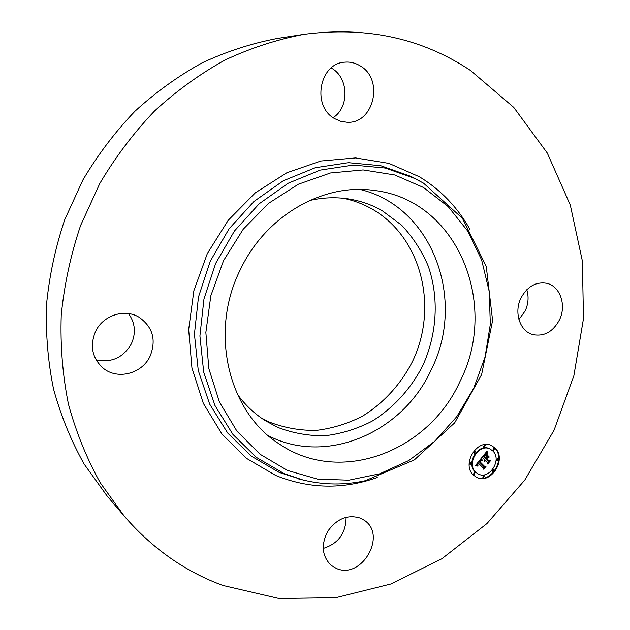 <?xml version="1.0" encoding="UTF-8"?>
<svg xmlns="http://www.w3.org/2000/svg" width="630" height="630" viewBox="0 0 630 630"><rect width="100%" height="100%" fill="white"/><g stroke="black" fill="none" stroke-linecap="round" stroke-linejoin="round"><path stroke-width="0.94" d="M360.195 189.48C433.196 206.908 466.381 300.683 431.18 369.865C403.011 432.172 326.97 465.916 268.372 435.732M309.59 200.521C322.552 197.529 335.365 196.97 348.012 198.852C360.226 200.71 371.613 204.655 382.174 210.68L401.593 225.178C412.808 237.093 421.69 250.732 428.235 266.104C439.212 297.809 437.094 334.05 422.785 365.605C410.973 388.726 393.396 408.035 371.936 421.265C357.052 428.896 341.484 433.716 325.23 435.732C308.905 436.007 293.1 433.235 277.814 427.408L265.301 420.683C254.504 413.815 245.188 405.003 237.345 394.262M343.177 198.245C353.461 200.332 363.116 203.947 372.133 209.066C421.722 237.321 438.685 307.393 412.461 361.549C400.822 384.292 383.497 403.279 362.321 416.257C347.634 423.738 332.27 428.455 316.236 430.4C300.124 430.637 284.532 427.88 269.443 422.116L261.245 417.966M124.204 516.088L106.974 495.802L84.136 464.09C71.103 440.819 60.905 415.808 53.542 389.057C47.943 361.589 45.604 333.435 46.518 304.597C49.345 275.712 55.424 247.369 64.78 219.579L82.995 179.802C97.878 154.704 115.219 131.828 135.009 111.187C155.956 92.075 178.416 75.915 202.403 62.724C226.957 51.353 252 43.249 277.523 38.406L303.825 34.359C366.369 26.153 421.919 38.186 470.468 70.458L513.741 107.368L547.305 153.074L570.315 205.104L582.38 261.056L583.482 318.646L573.875 375.693L554.077 430.156L524.798 480.068L486.982 523.554L441.827 558.778L390.805 584.026L335.774 597.712L278.94 598.5L222.918 585.475C185.236 571.654 152.326 548.525 124.204 516.088L100.367 482.926C86.759 458.545 76.12 432.298 68.442 404.184C62.622 375.283 60.22 345.626 61.244 315.22C64.268 284.744 70.718 254.835 80.601 225.477L99.816 183.464C115.503 156.949 133.749 132.796 154.555 110.998C176.565 90.83 200.135 73.797 225.28 59.897C250.992 47.935 277.168 39.422 303.825 34.359M526.806 289.729C528.924 296.785 528.389 303.833 525.199 310.889L518.915 319.52M346.083 517.269C345.957 533.287 338.318 543.682 323.159 548.439M128.536 313.59C135.206 322.93 136.143 333.018 131.347 343.846C123.283 357.667 111.541 363.022 96.114 359.919M331.223 67.961L331.876 68.355C348.807 78.065 349.437 107.384 333.152 117.645M360.336 65.961C384.292 79.585 373.763 124.015 347.122 122.267L340.751 121.314L334.75 118.684C311.543 106.454 319.221 63.102 344.909 62.165C350.398 61.709 355.541 62.976 360.336 65.961M95.563 331.451C103.029 315.339 124.512 308.409 138.852 317.103C152.767 326.82 156.516 339.853 150.105 356.186C142.183 373.684 117.566 380.229 103.186 368.18C92.153 358.147 89.61 345.909 95.563 331.451M336.475 568.481L331.073 565.307C321.859 556.03 320.835 544.564 327.994 530.925C337.121 518.522 347.941 514.269 360.439 518.167L364.124 520.207C387.474 534.799 361.809 579.884 336.475 568.481M520.931 298.108C527.168 286.65 535.658 281.697 546.399 283.232C560.062 285.784 566.819 305.259 559.432 319.945C552.904 331.923 544.013 336.798 532.752 334.561C519.955 331.309 513.718 312.48 520.931 298.108M240.51 269.293C266.017 215.452 323.363 183.031 373.803 190.394C457.372 199.545 499.574 304.298 460.089 381.252C428.888 451.277 340.476 485.974 279.263 443.953C228.422 412.162 208.798 331.892 240.51 269.293M473.406 475.044C461.144 464.231 477.477 437.96 491.605 445.638L495.125 448.127C507.339 459.278 490.431 485.517 476.319 477.178L473.406 475.044M476.044 477.028C490.187 484.911 506.646 458.876 494.558 447.867L491.321 445.512M490.108 449.04L489.549 448.773C478.422 442.669 465.515 463.349 475.17 471.894L478.06 473.886L475.721 472.177C466.058 463.633 478.981 442.929 490.108 449.04L492.833 450.97C502.464 459.727 489.187 480.406 478.06 473.886M475.036 451.088L473.705 452.726L474.146 452.938M494.07 448.473L492.762 450.096L493.219 450.316M484.667 445.339L483.352 446.969L483.808 447.19M493.652 469.736L492.345 471.358L492.755 471.563M497.763 458.569L496.456 460.191L496.889 460.404M474.673 472.508L473.351 474.146L473.736 474.343M470.878 462.381L469.555 464.019L469.956 464.223M484.116 475.516L482.808 477.146L483.194 477.351M481.17 458.419L481.863 460.664L480.517 460.475L479.217 461.758L484.116 466.767L485.171 466.562L483.005 469.255L483.131 467.901L478.587 463.373L477.784 464.554L478.012 465.94L477.572 464.735L478.241 463.026L477.146 464.672L477.619 466.09L475.508 465.531L481.17 458.419M481.761 458.341L482.233 460.64L481.761 458.341M481.202 460.624L479.918 461.719L484.509 466.31L486.116 466.224L483.69 469.232L485.73 466.428L484.399 466.523L479.643 461.774L481.202 460.624M481.603 457.884L486.541 451.781L487.124 454.12L485.604 454.12L483.58 456.293L485.714 458.427L485.998 458.073L484.123 456.183L486.557 454.206L484.36 456.159L486.116 457.923L486.833 457.041L486.825 455.325L488.73 457.238L487.179 457.467L486.092 458.813L488.384 461.113L489.581 460.955L487.258 463.837L487.439 462.286L485.486 460.325L484.919 461.404L485.147 459.987L484.47 461.42L484.761 459.609L482.84 457.679L481.603 457.884M487.179 451.608L487.549 454.128L487.179 451.608M487.329 455.057L489.29 457.034L487.329 455.057M487.856 457.49L486.888 458.695L488.825 460.64L490.644 460.601L487.667 464.026L490.258 460.806L488.762 460.845L486.644 458.719L487.856 457.49M481.95 457.459L482.84 457.679M487.392 462.703L488.707 461.065M488.384 461.113L485.651 458.404M486.722 457.183L488.171 456.97L486.825 455.616M485.714 458.427L483.076 456.065M485.155 454.451L484.604 454.175L485.147 453.805L486.565 453.844L486.092 452.332M484.911 460.27L484.502 460.065M484.998 460.16L484.557 459.939M485.069 460.073L484.612 459.845M485.147 459.987L484.667 459.75M486.092 458.813L485.533 458.538M487.179 457.467L486.683 457.23M488.73 457.238L488.171 456.97M486.116 457.923L485.604 457.671M483.58 456.293L483.084 456.049M483.761 456.081L483.265 455.837M484.226 455.514L483.722 455.269M484.494 455.175L483.99 454.931M484.635 455.002L484.131 454.758M484.769 454.836L484.265 454.592M484.903 454.695L484.383 454.443M485.037 454.561L484.494 454.301M485.281 454.348L484.722 454.072M485.391 454.254L484.832 453.986M485.502 454.183L484.942 453.915M485.604 454.12L485.045 453.852M485.706 454.072L485.147 453.805M485.809 454.041L485.25 453.773M485.919 454.017L485.36 453.75M486.037 454.002L485.478 453.726M486.171 453.986L485.612 453.718M486.305 453.986L485.746 453.718M486.454 453.994L485.895 453.726M486.604 454.017L486.053 453.742M486.769 454.041L486.21 453.773M486.943 454.072L486.384 453.805M487.124 454.12L486.565 453.844M486.88 453.458L486.321 453.19M486.84 453.348L486.281 453.08M486.809 453.238L486.25 452.97M486.777 453.143L486.218 452.876M486.722 452.97L486.171 452.702M486.691 452.812L486.132 452.545M486.651 452.631L486.092 452.364M486.636 452.537L486.124 452.285M486.62 452.427L486.187 452.214M475.611 465.405L477.067 465.806L476.752 463.963M483.108 468.153L484.249 466.735M484.116 466.767L479.217 461.758M480.139 460.695L479.587 460.42L480.249 460.144L481.596 460.617M481.17 460.404L480.8 458.892M475.981 465.633L475.587 465.436M476.201 465.696L475.65 465.412M476.422 465.751L475.87 465.476M476.627 465.814L476.075 465.531M476.831 465.877L476.28 465.594M477.028 465.94L476.477 465.665M477.217 466.011L476.658 465.735M477.39 466.082L476.839 465.806M477.619 466.09L477.067 465.806M477.516 465.972L476.965 465.688M477.43 465.846L476.878 465.57M477.351 465.727L476.792 465.452M477.28 465.609L476.729 465.334M477.225 465.491L476.674 465.216M477.178 465.373L476.627 465.098M477.138 465.255L476.587 464.979M477.123 465.137L476.571 464.861M477.107 465.027L476.556 464.743M477.107 464.909L476.556 464.633M477.123 464.79L476.571 464.515M477.146 464.672L476.595 464.389M477.178 464.546L476.627 464.271M477.225 464.42L476.674 464.137M477.288 464.286L476.737 464.011M477.359 464.152L476.823 463.885M477.438 464.011L476.926 463.751M477.532 463.869L477.036 463.617M477.634 463.719L477.146 463.475M477.753 463.57L477.264 463.326M477.847 463.459L477.351 463.215M477.934 463.357L477.438 463.105M478.036 463.247L477.532 462.995M478.138 463.137L477.619 462.877M478.241 463.026L477.713 462.759M479.304 461.64L478.8 461.396M479.383 461.53L478.887 461.286M479.462 461.42L478.973 461.176M479.548 461.317L479.06 461.073M479.635 461.207L479.147 460.963M479.737 461.081L479.249 460.837M479.84 460.971L479.335 460.719M479.942 460.869L479.43 460.609M480.036 460.774L479.509 460.506M480.233 460.624L479.682 460.349M480.328 460.562L479.776 460.286M480.422 460.514L479.871 460.239M480.517 460.475L479.966 460.199M480.611 460.443L480.06 460.168M480.706 460.428L480.147 460.152M480.8 460.42L480.249 460.144M480.903 460.42L480.351 460.144M481.005 460.428L480.454 460.152M481.115 460.451L480.564 460.176M481.233 460.475L480.674 460.199M481.351 460.514L480.792 460.239M481.47 460.562L480.918 460.286M481.863 460.664L481.312 460.388M481.808 460.538L481.249 460.262M481.753 460.42L481.202 460.144M481.706 460.302L481.147 460.026M481.659 460.191L481.099 459.916M481.611 460.073L481.06 459.798M481.572 459.963L481.013 459.687M481.533 459.861L480.981 459.585M481.501 459.75L480.942 459.475M481.47 459.648L480.918 459.372M481.446 459.546L480.887 459.27M489.29 457.034L488.762 456.774M484.509 466.31L479.666 461.743M488.825 460.64L488.313 460.388M475.587 451.356L474.461 453.143L475.587 451.356M494.629 448.741L493.322 450.363L494.629 448.741M485.226 445.607L483.903 447.237L485.226 445.607M494.211 470.019L492.904 471.642L494.211 470.019M498.33 458.845L497.22 460.609L498.33 458.845M473.902 474.429L475.044 472.658L474.083 474.555L473.351 474.146M470.098 464.294L471.24 462.514L470.098 464.294M483.36 477.438L484.494 475.674L483.36 477.438M287.508 470.452L260.088 454.269L236.935 431.148L219.46 402.113L208.837 368.613L205.86 332.467L210.837 295.753L223.548 260.639L243.243 229.202L268.711 203.262L298.384 184.212L330.474 172.974L363.148 169.927L394.656 174.935L423.431 187.449L448.151 206.577L467.791 231.163L481.627 259.899L489.203 291.391L490.337 324.214L485.092 356.95L473.736 388.214L456.75 416.706L434.81 441.189L408.783 460.546L379.725 473.807L348.878 480.178L317.63 479.139L287.508 470.452M302.762 479.934L279.169 472.405L251.37 456.183L227.721 433.078L209.64 404.066L198.269 370.519L194.426 334.183L198.474 297.045L210.255 261.23L229.115 228.769L253.945 201.482L283.248 180.802L315.331 167.714L348.406 162.69L380.74 165.706L410.76 176.321L423.62 183.228L462.491 218.389L486.258 266.395L492.605 320.512L481.627 374.559L454.671 422.848L414.327 459.924L365.298 480.714C344.342 485.297 323.497 485.037 302.762 479.934L284.067 473.579L256.434 457.435L232.942 434.44L214.98 405.555L203.703 372.149L199.915 335.963L203.963 298.982L215.696 263.308L234.47 230.974L259.174 203.773L288.327 183.165L320.237 170.1L353.131 165.068L385.284 168.037L415.123 178.581L423.557 183.188M377.252 477.508C343.051 489.628 309.228 488.959 275.782 475.492L246.645 458.451L221.98 434.054L203.325 403.365L191.929 367.904L188.661 329.616L193.875 290.721L207.341 253.52L228.257 220.248L255.315 192.835L286.823 172.77L320.891 161.012L355.548 157.933L388.93 163.39L419.375 176.754C440.669 189.732 457.506 207.246 469.893 229.281M410.76 176.321L414.335 178.172L410.76 176.321M487.077 453.978L486.517 453.71M487.022 453.836L486.462 453.569M486.966 453.702L486.407 453.435M486.927 453.576L486.368 453.309M493.322 450.363L492.762 450.096M301.888 479.729L297.974 478.792M474.461 453.143L473.91 452.868M475.382 451.214L474.831 450.946M493.534 450.513L492.967 450.245M494.424 448.591L493.857 448.324M484.116 447.387L483.556 447.119M485.013 445.457L484.454 445.19M493.093 471.776L492.534 471.5M494.022 469.878L493.463 469.602M497.22 460.609L496.66 460.333M498.125 458.695L497.558 458.427M475.044 472.658L474.492 472.374M474.083 474.555L473.532 474.272M471.24 462.514L470.689 462.239M470.287 464.428L469.744 464.152M484.494 475.674L483.934 475.39M483.541 477.564L482.982 477.28"/></g></svg>
